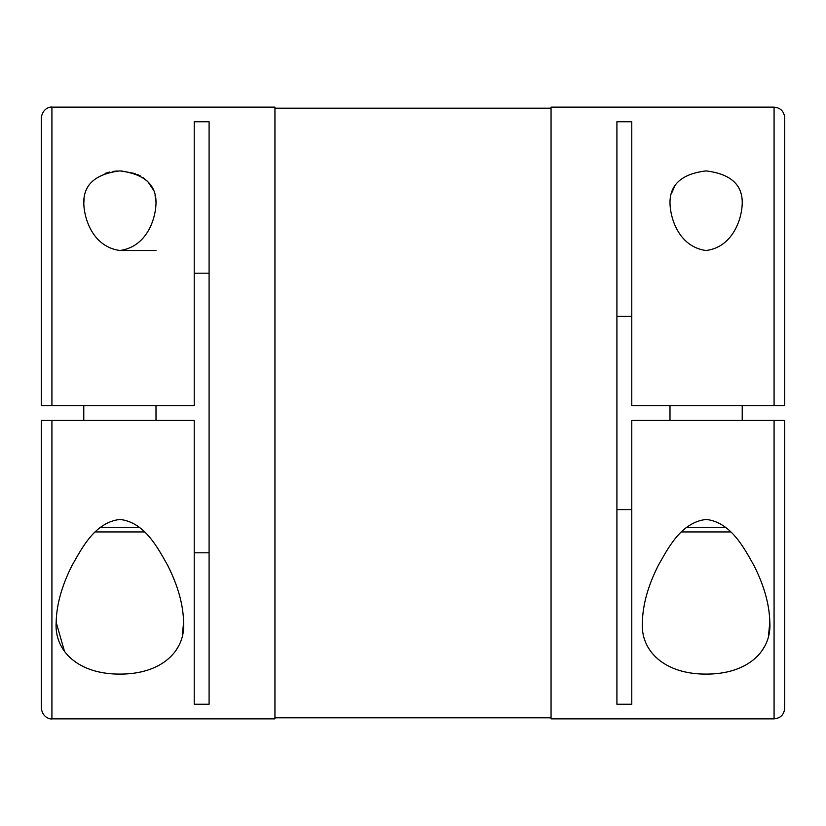 <?xml version="1.0" encoding="UTF-8"?>
<svg xmlns="http://www.w3.org/2000/svg" width="826" height="826" viewBox="0 0 826 826"><rect width="100%" height="100%" fill="white"/><g stroke="black" fill="none" stroke-linecap="round" stroke-linejoin="round"><path stroke-width="1.24" d="M631.776 509.601L616.908 509.601M156 203.692C155.371 220.346 146.14 246.891 119.884 250.515C93.637 246.881 84.417 220.387 83.777 203.692C83.199 184.9 95.217 173.966 119.832 170.899C144.54 173.945 156.599 184.879 156 203.692L156 203.692M156 250.515L119.884 250.515M155.959 201.864L155.061 195.297M153.068 189.464L147.885 181.782M147.42 181.297L142.981 177.58M140.327 175.928L137.312 174.431M135.237 173.584L121.019 170.91M117.354 170.972L113.007 171.416M109.641 172.056L105.088 173.388M84.087 198.798L83.777 203.692M51.924 420.434L194.224 420.434L194.224 704.248L209.092 704.248L209.092 121.752L194.224 121.752L194.224 405.566L41.3 405.566L51.924 405.566L51.924 107.143L274.944 107.143L274.944 718.857L51.924 718.857L51.924 420.434L41.3 420.434L41.3 708.233C42.725 718.537 51.346 719.363 51.924 718.857M742.223 203.692C741.727 220.253 732.001 247.304 706.023 250.515C679.912 246.974 670.598 220.212 670 203.692C669.525 184.787 681.564 173.852 706.116 170.899C730.762 173.956 742.791 184.89 742.223 203.692L742.223 203.692M674.811 186.015L671.332 193.811M774.076 420.434L774.076 718.857L551.056 718.857L551.056 107.143L774.076 107.143C780.529 107.772 784.07 111.314 784.7 117.767L784.7 405.566L631.776 405.566L631.776 121.752L616.908 121.752L616.908 704.248L631.776 704.248L631.776 420.434L784.7 420.434L784.7 708.233L784.7 519.203M194.224 552.8L209.092 552.8M762.006 650.743L764.453 646.644M768.552 635.08L769.832 622.308C771.763 650.702 748.139 674.181 706.323 674.099C664.465 674.346 640.367 650.878 642.391 622.308C642.762 604.591 648.08 585.603 658.343 565.366C668.234 547.979 680.975 522.455 706.085 519.43C730.824 522.156 744.092 547.989 753.818 565.252C764.091 585.428 769.429 604.446 769.832 622.308M681.46 531.944L730.762 531.944M686.158 527.7L726.064 527.7M742.223 405.566L742.223 420.434M670 405.566L670 420.434M56.168 622.308C56.54 604.591 61.857 585.603 72.12 565.366C82.011 547.979 94.753 522.455 119.863 519.43C144.602 522.156 157.869 547.989 167.595 565.252C177.869 585.428 183.207 604.446 183.609 622.308C185.54 650.702 161.917 674.181 120.1 674.099C78.243 674.346 54.144 650.878 56.168 622.308L64.552 651.538M95.238 531.944L144.54 531.944M99.936 527.7L139.842 527.7M156 405.566L156 420.434M83.777 405.566L83.777 420.434M175.793 650.733L178.22 646.644M182.329 635.08L183.609 622.308M616.908 316.399L631.776 316.399M41.3 405.566L41.3 117.767C42.725 107.463 51.346 106.637 51.924 107.143M209.092 273.2L194.224 273.2M774.076 405.566L774.076 107.143M274.944 108.206L551.056 108.206M274.944 717.794L551.056 717.794M774.076 718.857C780.529 718.228 784.07 714.686 784.7 708.233"/></g></svg>
